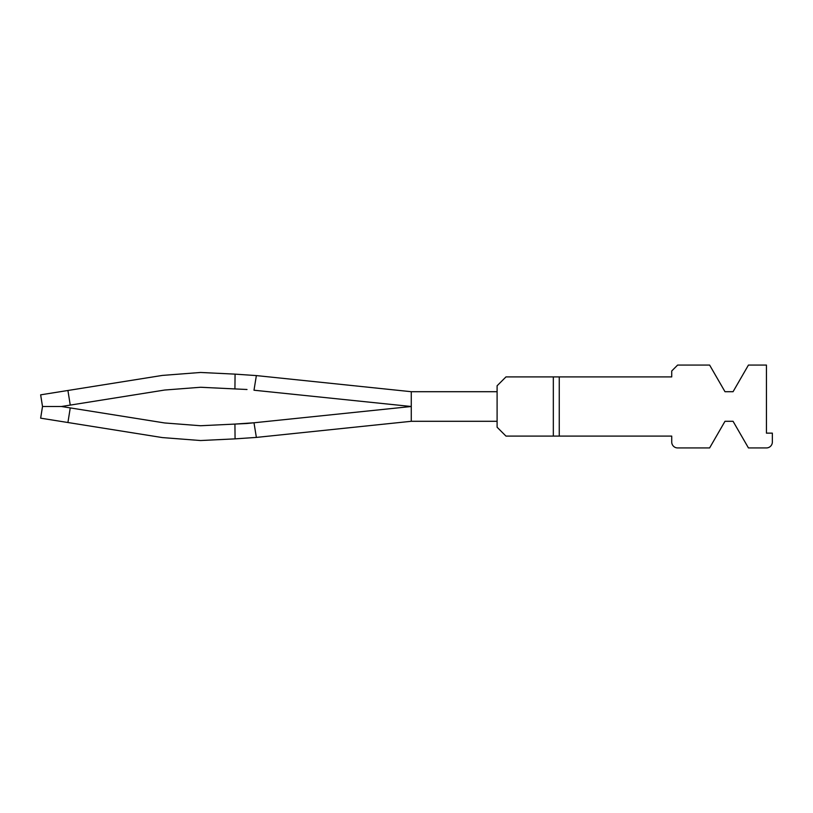 <?xml version="1.0" encoding="UTF-8"?>
<svg xmlns="http://www.w3.org/2000/svg" width="813" height="813" viewBox="0 0 813 813"><rect width="100%" height="100%" fill="white"/><g stroke="black" fill="none" stroke-linecap="round" stroke-linejoin="round"><path stroke-width="1.22" d="M497.099 421.297L411.266 421.297L411.266 391.703L256.369 375.586L253.991 390.22L411.266 406.5L247.01 423.502L200.587 425.738L164.673 422.963L200.587 425.738M234.927 388.919L200.587 387.262L164.673 390.037L200.587 387.262L234.927 388.919L200.587 387.262L164.673 390.037L200.587 387.262L234.927 388.919L200.587 387.262L164.673 390.037L200.587 387.262L234.927 388.919L200.587 387.262L164.673 390.037L200.587 387.262L234.927 388.919L200.587 387.262L164.673 390.037L200.587 387.262L234.927 388.919L200.587 387.262L164.673 390.037L200.587 387.262L234.927 388.919L200.587 387.262L164.673 390.037L200.587 387.262L234.927 388.919L200.587 387.262L164.673 390.037L200.587 387.262L234.927 388.919L200.587 387.262L164.673 390.037L200.587 387.262L234.927 388.919L200.587 387.262L164.673 390.037L200.587 387.262L247.01 389.498L234.927 388.919L235.069 374.132L200.587 372.466L162.336 375.423L40.65 394.833L42.51 406.5L40.65 418.167L162.336 437.577L200.587 440.534L235.069 438.868L234.927 424.081L253.991 422.78L247.01 423.502L253.991 422.78L247.01 423.502L253.991 422.78L247.01 423.502L253.991 422.78L247.01 423.502L253.991 422.78L247.01 423.502L253.991 422.78L247.01 423.502L253.991 422.78L247.01 423.502L253.991 422.78L247.01 423.502L253.991 422.78L247.01 423.502L253.991 422.78L256.369 437.414L235.069 438.868M411.266 391.703L497.099 391.703M411.266 421.297L256.369 437.414M256.369 375.586L235.069 374.132M67.916 422.516L70.253 407.902L164.673 422.963M164.673 390.037L70.253 405.098L67.916 390.484M70.253 407.902L61.453 406.5L42.51 406.5M70.253 405.098L61.453 406.5M559.253 436.093L671.721 436.093L671.721 442.018A5.915 5.915 0 0 0 677.635 447.933L709.617 447.933L724.993 421.297L733.062 421.297L748.448 447.933L766.435 447.933A5.915 5.915 0 0 0 772.35 442.018L772.35 433.136L766.435 433.136L766.435 365.067L748.448 365.067L733.062 391.703L724.993 391.703L709.617 365.067L677.635 365.067L671.721 370.982L671.721 376.907L559.253 376.907L559.253 436.093L505.971 436.093L497.099 427.221L497.099 385.779L505.971 376.907L559.253 376.907M553.328 436.093L553.328 376.907"/></g></svg>
